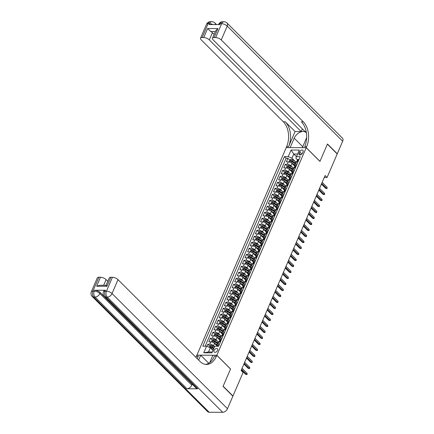 <?xml version="1.0" encoding="UTF-8"?>
<svg xmlns="http://www.w3.org/2000/svg" width="434" height="434" viewBox="0 0 434 434"><rect width="100%" height="100%" fill="white"/><g stroke="black" fill="none" stroke-linecap="round" stroke-linejoin="round"><path stroke-width="0.65" d="M217.542 350.444A2.295 1.448 -45.1 0 0 217.429 348.811A2.295 1.448 -45.1 0 0 215.693 348.752A2.295 1.448 -45.1 0 0 214.081 350.428A2.295 1.448 -45.1 0 0 214.19 352.061A2.295 1.448 -45.1 0 0 215.926 352.12A2.295 1.448 -45.1 0 0 217.542 350.444M196.879 355.229L286.207 147.614L306.209 147.696L216.826 355.245L196.819 355.169M294.784 166.179L292.055 163.455A2.864 1.177 -156.7 0 0 288.322 161.882L286.348 161.877L287.899 158.274L289.652 160.021M292.348 167.177L291.024 165.859A2.864 1.177 -156.7 0 0 287.292 164.28L285.317 164.274L287.069 166.021M285.317 164.274L283.765 167.871L285.74 167.882A2.864 1.177 -156.7 0 1 289.473 169.455L292.201 172.179M289.619 178.179L286.89 175.455A2.864 1.177 -156.7 0 0 283.158 173.877L281.183 173.871L282.735 170.274L284.482 172.021M287.037 184.179L284.308 181.455A2.864 1.177 -156.7 0 0 280.57 179.877L278.601 179.871L280.147 176.269L281.899 178.016M284.454 190.173L281.72 187.45A2.864 1.177 -156.7 0 0 277.988 185.877L276.013 185.866L277.565 182.269L279.317 184.016M281.867 196.173L279.138 193.45A2.864 1.177 -156.7 0 0 275.406 191.877L273.431 191.866L274.982 188.269L276.735 190.016M279.284 202.173L276.556 199.45A2.864 1.177 -156.7 0 0 272.823 197.871L270.849 197.866L272.4 194.264L274.152 196.016M276.702 208.174L273.973 205.445A2.864 1.177 -156.7 0 0 270.241 203.871L268.266 203.866L269.812 200.264L271.565 202.011M274.12 214.168L271.391 211.445A2.864 1.177 -156.7 0 0 267.653 209.872L265.684 209.861L267.23 206.264L268.982 208.011M271.538 220.168L268.803 217.445A2.864 1.177 -156.7 0 0 265.071 215.872L263.096 215.861L264.648 212.264L266.4 214.011M268.95 226.168L266.221 223.445A2.864 1.177 -156.7 0 0 262.489 221.866L260.514 221.861L262.065 218.259L263.818 220.005M266.368 232.168L263.639 229.44A2.864 1.177 -156.7 0 0 259.906 227.866L257.932 227.861L259.483 224.259L261.235 226.006M263.785 238.163L261.056 235.44A2.864 1.177 -156.7 0 0 257.324 233.866L255.349 233.855L256.895 230.259L258.648 232.006M261.203 244.163L258.474 241.44A2.864 1.177 -156.7 0 0 254.736 239.861L252.767 239.856L254.313 236.259L256.065 238.006M258.621 250.163L255.886 247.44A2.864 1.177 -156.7 0 0 252.154 245.861L250.179 245.856L251.731 242.253L253.483 244M256.033 256.158L253.304 253.434A2.864 1.177 -156.7 0 0 249.572 251.861L247.597 251.856L249.149 248.253L250.901 250M253.451 262.158L250.722 259.434A2.864 1.177 -156.7 0 0 246.989 257.861L245.015 257.85L246.566 254.253L248.313 256M250.868 268.158L248.139 265.434A2.864 1.177 -156.7 0 0 244.407 263.856L242.432 263.85L243.979 260.254L245.731 262M248.286 274.158L245.557 271.434A2.864 1.177 -156.7 0 0 241.819 269.856L239.85 269.85L241.396 266.248L243.148 267.995M245.704 280.152L242.969 277.429A2.864 1.177 -156.7 0 0 239.237 275.856L237.262 275.845L238.814 272.248L240.566 273.995M243.116 286.152L240.387 283.429A2.864 1.177 -156.7 0 0 236.655 281.856L234.68 281.845L236.232 278.248L237.984 279.995M240.534 292.153L237.805 289.429A2.864 1.177 -156.7 0 0 234.072 287.851L232.098 287.845L233.649 284.243L235.396 285.995M237.951 298.153L235.223 295.424A2.864 1.177 -156.7 0 0 231.49 293.851L229.515 293.845L231.062 290.243L232.814 291.99M235.369 304.147L232.64 301.424A2.864 1.177 -156.7 0 0 228.902 299.851L226.933 299.84L228.479 296.243L230.232 297.99M232.787 310.147L230.053 307.424A2.864 1.177 -156.7 0 0 226.32 305.851L224.345 305.84L225.897 302.243L227.649 303.99M230.199 316.147L227.47 313.424A2.864 1.177 -156.7 0 0 223.738 311.845L221.763 311.84L223.315 308.238L225.067 309.984M227.617 322.142L224.888 319.419A2.864 1.177 -156.7 0 0 221.156 317.845L219.181 317.84L220.732 314.238L222.479 315.985M225.034 328.142L222.306 325.419A2.864 1.177 -156.7 0 0 218.568 323.845L216.599 323.835L218.145 320.238L219.897 321.985M222.452 334.142L219.718 331.419A2.864 1.177 -156.7 0 0 215.986 329.84L214.011 329.835L215.562 326.238L217.315 327.985M219.87 340.142L217.136 337.419A2.864 1.177 -156.7 0 0 213.403 335.84L211.429 335.835L212.98 332.232L214.732 333.979M217.282 346.137L214.553 343.413A2.864 1.177 -156.7 0 0 210.821 341.84L208.846 341.835L210.398 338.232L212.15 339.979M219.436 344.276L218.004 344.271A2.864 1.177 23.3 0 0 216.946 344.704A2.864 1.177 23.3 0 0 217.412 345.827L217.418 345.833M222.018 338.276L220.591 338.27A2.864 1.177 23.3 0 0 219.528 338.704A2.864 1.177 23.3 0 0 219.995 339.833L220 339.833M222.582 333.833L222.582 333.833A2.864 1.177 23.3 0 1 222.11 332.71A2.864 1.177 23.3 0 1 223.174 332.276L224.606 332.281M225.165 327.833L225.165 327.838A2.864 1.177 23.3 0 1 224.693 326.71A2.864 1.177 23.3 0 1 225.756 326.276L227.188 326.281M227.747 321.833L227.752 321.838A2.864 1.177 23.3 0 1 227.28 320.71A2.864 1.177 23.3 0 1 228.338 320.276L229.77 320.281M232.353 314.287L230.921 314.276A2.864 1.177 23.3 0 0 229.863 314.71A2.864 1.177 23.3 0 0 230.329 315.838L230.335 315.838M232.912 309.838L232.917 309.843A2.864 1.177 23.3 0 1 232.445 308.715A2.864 1.177 23.3 0 1 233.508 308.281L234.935 308.286M237.523 302.286L236.091 302.281A2.864 1.177 23.3 0 0 235.027 302.715A2.864 1.177 23.3 0 0 235.499 303.838L235.499 303.843M238.082 297.843L238.082 297.843A2.864 1.177 23.3 0 1 237.61 296.715A2.864 1.177 23.3 0 1 238.673 296.281L240.105 296.286M242.687 290.292L241.255 290.286A2.864 1.177 23.3 0 0 240.197 290.715A2.864 1.177 23.3 0 0 240.664 291.843L240.669 291.843M243.246 285.843L243.252 285.849A2.864 1.177 23.3 0 1 242.78 284.72A2.864 1.177 23.3 0 1 243.837 284.286L245.27 284.292M245.828 279.843L245.834 279.849A2.864 1.177 23.3 0 1 245.362 278.72A2.864 1.177 23.3 0 1 246.425 278.286L247.852 278.292M248.416 273.849L248.416 273.849A2.864 1.177 23.3 0 1 247.944 272.72A2.864 1.177 23.3 0 1 249.007 272.286L250.44 272.292M250.998 267.849L250.998 267.849A2.864 1.177 23.3 0 1 250.526 266.726A2.864 1.177 23.3 0 1 251.59 266.292L253.022 266.297M255.604 260.297L254.172 260.291A2.864 1.177 23.3 0 0 253.114 260.726A2.864 1.177 23.3 0 0 253.581 261.848L253.586 261.854M256.163 255.848L256.168 255.854A2.864 1.177 23.3 0 1 255.697 254.725A2.864 1.177 23.3 0 1 256.754 254.291L258.187 254.297M258.745 249.854L258.751 249.854A2.864 1.177 23.3 0 1 258.279 248.725A2.864 1.177 23.3 0 1 259.342 248.291L260.769 248.297M261.333 243.854L261.333 243.854A2.864 1.177 23.3 0 1 260.861 242.731A2.864 1.177 23.3 0 1 261.924 242.297L263.357 242.302M263.915 237.854L263.915 237.859A2.864 1.177 23.3 0 1 263.443 236.731A2.864 1.177 23.3 0 1 264.507 236.297L265.939 236.302M266.498 231.859L266.503 231.859A2.864 1.177 23.3 0 1 266.031 230.731A2.864 1.177 23.3 0 1 267.089 230.297L268.521 230.302M269.08 225.859L269.085 225.859A2.864 1.177 23.3 0 1 268.613 224.731A2.864 1.177 23.3 0 1 269.671 224.297L271.104 224.307M273.686 218.307L272.259 218.302A2.864 1.177 23.3 0 0 271.196 218.736A2.864 1.177 23.3 0 0 271.668 219.859L271.668 219.864M274.25 213.859L274.25 213.864A2.864 1.177 23.3 0 1 273.778 212.736A2.864 1.177 23.3 0 1 274.841 212.302L276.274 212.307M276.832 207.864L276.832 207.864A2.864 1.177 23.3 0 1 276.36 206.736A2.864 1.177 23.3 0 1 277.424 206.302L278.856 206.307M279.415 201.864L279.42 201.864A2.864 1.177 23.3 0 1 278.948 200.736A2.864 1.177 23.3 0 1 280.006 200.307L281.438 200.313M281.997 195.864L282.002 195.87A2.864 1.177 23.3 0 1 281.53 194.741A2.864 1.177 23.3 0 1 282.588 194.307L284.02 194.313M284.585 189.864L284.585 189.87A2.864 1.177 23.3 0 1 284.113 188.741A2.864 1.177 23.3 0 1 285.176 188.307L286.603 188.313M287.167 183.87L287.167 183.87A2.864 1.177 23.3 0 1 286.695 182.741A2.864 1.177 23.3 0 1 287.758 182.307L289.19 182.313M289.749 177.869L289.749 177.869A2.864 1.177 23.3 0 1 289.277 176.746A2.864 1.177 23.3 0 1 290.341 176.312L291.773 176.318M292.332 171.869L292.337 171.875A2.864 1.177 23.3 0 1 291.865 170.746A2.864 1.177 23.3 0 1 292.923 170.312L294.355 170.318M324.258 177.484L327.057 177.495L325.093 175.537L241.136 370.495L243.1 372.453L232.96 395.998L223.141 386.2L230.568 368.96L216.826 355.245M299.672 151.813L299.102 153.137A2.219 1.405 -45.1 0 0 299.21 154.716A2.219 1.405 -45.1 0 0 300.887 154.77A2.219 1.405 -45.1 0 0 302.455 153.148L303.024 151.829A2.219 1.405 -45.1 0 0 302.916 150.251A2.219 1.405 -45.1 0 0 301.234 150.191A2.219 1.405 -45.1 0 0 299.672 151.813L301.88 154.021M206.589 346.191L203.747 352.793L211.966 352.826L214.808 346.224L218.59 346.24L300.225 156.685L296.444 156.669L293.764 154.016L291.957 158.215L288.225 156.636L284.438 156.625L202.803 346.18L206.589 346.191L210.322 347.77L208.515 351.969L212.329 351.985M288.225 156.636L291.068 150.039L299.286 150.072L295.852 158.226L297.502 159.875M214.542 346.837L213.523 345.817L214.553 343.413M217.429 341.14L216.105 339.817L217.136 337.419M220.011 335.14L218.687 333.817L219.718 331.419M222.593 329.14L221.269 327.816L222.306 325.419M225.181 323.14L223.852 321.822L224.888 319.419M227.763 317.146L226.439 315.822L227.47 313.424M230.346 311.145L229.022 309.822L230.053 307.424M232.928 305.145L231.604 303.822L232.64 301.424M235.51 299.145L234.186 297.827L235.223 295.424M238.098 293.151L236.769 291.827L237.805 289.429M240.68 287.151L239.356 285.827L240.387 283.429M243.262 281.151L241.939 279.832L242.969 277.429M245.845 275.151L244.521 273.832L245.557 271.434M248.427 269.156L247.103 267.832L248.139 265.434M251.015 263.156L249.686 261.832L250.722 259.434M253.597 257.156L252.273 255.838L253.304 253.434M256.179 251.161L254.856 249.838L255.886 247.44M258.762 245.161L257.438 243.837L258.474 241.44M261.344 239.161L260.02 237.837L261.056 235.44M263.932 233.161L262.603 231.843L263.639 229.44M266.514 227.166L265.19 225.843L266.221 223.445M269.096 221.166L267.773 219.843L268.803 217.445M271.679 215.166L270.355 213.848L271.391 211.445M274.261 209.166L272.937 207.848L273.973 205.445M276.849 203.172L275.519 201.848L276.556 199.45M279.431 197.172L278.107 195.848L279.138 193.45M282.013 191.172L280.689 189.853L281.72 187.45M284.596 185.172L283.272 183.853L284.308 181.455M287.183 179.177L285.854 177.853L286.89 175.455M289.766 173.177L288.442 171.853L289.473 169.455M296.937 164.318L295.505 164.312A2.864 1.177 -156.7 0 0 294.447 164.746A2.864 1.177 -156.7 0 0 294.914 165.869L294.919 165.875M287.899 158.274L286.087 158.269L205.157 346.186M213.523 345.817A2.864 1.177 23.3 0 0 209.785 344.238L207.815 344.233L206.909 346.327M210.398 338.232L212.372 338.243A2.864 1.177 23.3 0 1 216.105 339.817M212.98 332.232L214.955 332.243A2.864 1.177 23.3 0 1 218.687 333.817M215.562 326.238L217.537 326.243A2.864 1.177 23.3 0 1 221.269 327.816M218.145 320.238L220.119 320.243A2.864 1.177 23.3 0 1 223.852 321.822M220.732 314.238L222.702 314.249A2.864 1.177 23.3 0 1 226.439 315.822M223.315 308.238L225.289 308.249A2.864 1.177 23.3 0 1 229.022 309.822M225.897 302.243L227.872 302.248A2.864 1.177 23.3 0 1 231.604 303.822M228.479 296.243L230.454 296.248A2.864 1.177 23.3 0 1 234.186 297.827M231.062 290.243L233.036 290.254A2.864 1.177 23.3 0 1 236.769 291.827M233.649 284.243L235.619 284.254A2.864 1.177 23.3 0 1 239.356 285.827M236.232 278.248L238.206 278.254A2.864 1.177 23.3 0 1 241.939 279.832M238.814 272.248L240.789 272.254A2.864 1.177 23.3 0 1 244.521 273.832M241.396 266.248L243.371 266.259A2.864 1.177 23.3 0 1 247.103 267.832M243.979 260.254L245.953 260.259A2.864 1.177 23.3 0 1 249.686 261.832M246.566 254.253L248.536 254.259A2.864 1.177 23.3 0 1 252.273 255.838M249.149 248.253L251.123 248.264A2.864 1.177 23.3 0 1 254.856 249.838M251.731 242.253L253.706 242.264A2.864 1.177 23.3 0 1 257.438 243.837M254.313 236.259L256.288 236.264A2.864 1.177 23.3 0 1 260.02 237.837M256.895 230.259L258.87 230.264A2.864 1.177 23.3 0 1 262.603 231.843M259.483 224.259L261.452 224.269A2.864 1.177 23.3 0 1 265.19 225.843M262.065 218.259L264.04 218.269A2.864 1.177 23.3 0 1 267.773 219.843M264.648 212.264L266.622 212.269A2.864 1.177 23.3 0 1 270.355 213.848M267.23 206.264L269.205 206.269A2.864 1.177 23.3 0 1 272.937 207.848M269.812 200.264L271.787 200.275A2.864 1.177 23.3 0 1 275.519 201.848M272.4 194.264L274.369 194.275A2.864 1.177 23.3 0 1 278.107 195.848M274.982 188.269L276.957 188.275A2.864 1.177 23.3 0 1 280.689 189.853M277.565 182.269L279.539 182.275A2.864 1.177 23.3 0 1 283.272 183.853M280.147 176.269L282.122 176.28A2.864 1.177 23.3 0 1 285.854 177.853M282.735 170.274L284.704 170.28A2.864 1.177 23.3 0 1 288.442 171.853M297.974 161.92L296.541 161.915A2.864 1.177 -156.7 0 0 295.478 162.349L294.447 164.746M295.391 167.92L293.959 167.915A2.864 1.177 -156.7 0 0 292.896 168.343L291.865 170.746M292.804 173.915L291.377 173.909A2.864 1.177 -156.7 0 0 290.313 174.343L289.277 176.746M290.221 179.915L288.789 179.909A2.864 1.177 -156.7 0 0 287.731 180.343L286.695 182.741M287.639 185.915L286.207 185.909A2.864 1.177 -156.7 0 0 285.149 186.343L284.113 188.741M285.057 191.915L283.624 191.909A2.864 1.177 -156.7 0 0 282.561 192.338L281.53 194.741M282.474 197.909L281.042 197.904A2.864 1.177 -156.7 0 0 279.979 198.338L278.948 200.736M279.887 203.909L278.46 203.904A2.864 1.177 -156.7 0 0 277.397 204.338L276.36 206.736M277.304 209.91L275.872 209.904A2.864 1.177 -156.7 0 0 274.814 210.338L273.778 212.736M274.722 215.904L273.29 215.899A2.864 1.177 -156.7 0 0 272.226 216.333L271.196 218.736M272.14 221.904L270.707 221.899A2.864 1.177 -156.7 0 0 269.644 222.333L268.613 224.731M269.557 227.904L268.125 227.899A2.864 1.177 -156.7 0 0 267.062 228.333L266.031 230.731M266.97 233.904L265.543 233.899A2.864 1.177 -156.7 0 0 264.48 234.333L263.443 236.731M264.387 239.899L262.955 239.893A2.864 1.177 -156.7 0 0 261.897 240.327L260.861 242.731M261.805 245.899L260.373 245.894A2.864 1.177 -156.7 0 0 259.31 246.328L258.279 248.725M259.223 251.899L257.791 251.894A2.864 1.177 -156.7 0 0 256.727 252.328L255.697 254.725M256.635 257.899L255.208 257.894A2.864 1.177 -156.7 0 0 254.145 258.322L253.114 260.726M254.053 263.894L252.621 263.888A2.864 1.177 -156.7 0 0 251.563 264.322L250.526 266.726M251.47 269.894L250.038 269.888A2.864 1.177 -156.7 0 0 248.98 270.322L247.944 272.72M248.888 275.894L247.456 275.888A2.864 1.177 -156.7 0 0 246.393 276.322L245.362 278.72M246.306 281.894L244.874 281.888A2.864 1.177 -156.7 0 0 243.81 282.317L242.78 284.72M243.718 287.888L242.291 287.883A2.864 1.177 -156.7 0 0 241.228 288.317L240.197 290.715M241.136 293.889L239.704 293.883A2.864 1.177 -156.7 0 0 238.646 294.317L237.61 296.715M238.554 299.889L237.121 299.883A2.864 1.177 -156.7 0 0 236.063 300.317L235.027 302.715M235.971 305.883L234.539 305.878A2.864 1.177 -156.7 0 0 233.476 306.312L232.445 308.715M233.389 311.883L231.957 311.878A2.864 1.177 -156.7 0 0 230.893 312.312L229.863 314.71M230.801 317.883L229.374 317.878A2.864 1.177 -156.7 0 0 228.311 318.312L227.28 320.71M228.219 323.883L226.787 323.878A2.864 1.177 -156.7 0 0 225.729 324.312L224.693 326.71M225.637 329.878L224.204 329.873A2.864 1.177 -156.7 0 0 223.147 330.307L222.11 332.71M223.054 335.878L221.622 335.873A2.864 1.177 -156.7 0 0 220.559 336.307L219.528 338.704M220.472 341.878L219.04 341.873A2.864 1.177 -156.7 0 0 217.976 342.307L216.946 344.704M294.93 161.182L291.957 158.215M306.209 147.696L319.956 161.405L327.382 144.159L337.196 153.951L327.057 177.495M297.578 154.027L293.764 154.016L291.068 150.039M212.991 350.433L210.322 347.77M286.087 158.269L284.438 156.625M207.815 344.233L209.562 345.979M203.747 352.793L208.515 351.969M298.869 159.842L298.261 159.397A1.899 0.781 -156.7 0 0 297.583 159.685L297.095 160.824A1.899 0.781 -156.7 0 0 297.089 161.101L297.149 161.285M296.623 161.915L296.785 161.546A1.899 0.781 23.3 0 1 297.106 161.302L297.415 160.585A1.899 0.781 -156.7 0 0 297.095 160.824M321.404 184.108L325.657 188.356L326.628 188.356L321.697 183.436M327.095 187.276L327.03 188.627L326.628 188.356L327.095 187.276L322.158 182.356M327.03 188.627L325.657 188.356M290.905 162.631A1.899 0.781 23.3 0 1 291.55 162.945L294.48 164.676M292.668 164.063L294.426 165.104M289.109 161.969L289.673 159.962L291.013 159.37A1.899 0.781 23.3 0 1 292.841 159.945L296.205 161.936M288.903 161.763L289.212 161.99M295.277 162.815L292.353 161.085A1.899 0.781 -156.7 0 0 290.981 160.558L290.666 161.28A1.899 0.781 23.3 0 1 292.039 161.806L294.968 163.537M290.981 160.558L291.545 161.123A0.966 0.396 23.3 0 1 291.952 161.312L295.12 163.184M206.519 24.299A4.297 4.297 0 0 1 210.485 21.7A4.297 2.821 90.2 0 0 208.108 23.648L202.13 37.536A4.297 1.769 -156.7 0 0 200.541 38.187L206.519 24.299A4.297 1.769 23.3 0 1 208.108 23.648L209.465 23.653L209.074 24.554L219.892 24.597L220.277 23.696L221.628 23.702A4.297 1.769 23.3 0 1 227.226 26.062L221.248 39.95A4.297 1.769 -156.7 0 0 215.649 37.59L221.628 23.702A4.297 2.821 -89.8 0 1 224.004 21.754A4.297 4.297 0 0 1 227.02 23.007A4.297 2.723 -45.1 0 1 227.226 26.062L342.676 141.234L337.278 153.772L327.458 143.979L319.983 161.345L306.236 147.636L306.675 146.616A17.913 11.751 90.2 0 0 303.317 121.824L221.248 39.95M302.379 147.679L306.361 138.229A8.062 5.099 -45.1 0 0 306.654 137.453M306.409 133.048A8.062 5.099 -45.1 0 0 305.97 132.5A8.062 5.099 -45.1 0 0 299.872 132.294A8.062 5.099 -45.1 0 0 294.192 138.186L290.151 147.571L286.228 147.555L286.668 146.535A17.913 11.751 90.2 0 0 283.31 121.748L201.24 39.874A4.297 1.769 -156.7 0 1 200.541 38.187M302.319 147.62L306.236 147.636M215.34 31.546L210.816 31.53L207.598 28.541L217.928 28.584L214.054 37.579A4.297 1.769 -156.7 0 0 212.459 38.23A4.297 1.769 -156.7 0 0 213.165 39.917L305.053 131.589L306.165 131.589M302.362 128.903L301.212 131.573L209.324 39.906A4.297 1.769 -156.7 0 0 203.725 37.541L207.598 28.541M295.077 131.545L288.615 146.546A17.913 11.751 90.2 0 0 285.257 121.753L295.077 131.545L301.212 131.573M214.054 37.579L215.649 37.59M227.02 23.007L342.469 138.18A4.297 2.723 134.9 0 1 342.676 141.234M202.13 37.536L203.725 37.541M210.816 31.53A4.297 1.769 23.3 0 1 212.427 32.707L209.324 39.906M214.114 34.389L212.427 32.707M306.675 146.616L304.728 146.605A17.913 11.751 90.2 0 0 301.37 121.818L303.317 121.824M217.928 28.584L215.638 30.852L212.459 38.23M105.467 290.275L105.082 291.176A4.297 1.769 -156.7 0 0 103.493 291.822L103.878 290.921A4.297 1.769 23.3 0 1 105.467 290.275L94.655 290.232A4.297 1.769 23.3 0 1 100.254 292.592L99.869 293.493L191.757 385.164A4.297 2.723 134.9 0 1 186.962 388.75L197.774 388.788A4.297 2.723 134.9 0 1 196.287 388.235L104.404 296.568A4.297 2.723 -45.1 0 0 105.891 297.122L197.774 388.788M192.305 384.264L149.958 342.182M148.195 340.419L147.788 340.012M146.361 338.585L144.858 337.093M144.338 336.572L142.846 335.081M141.766 334.006L100.254 292.592M223.065 386.385L230.541 369.019L216.799 355.305L216.36 356.325A17.913 11.751 -89.8 0 1 206.476 364.441A17.913 11.751 -89.8 0 1 200.085 361.527L118.015 279.653L112.037 293.541L227.481 408.714L232.879 396.177L223.065 386.385M208.749 363.258L200.714 355.245L198.631 360.079M200.714 355.245L196.792 355.229L196.352 356.249A17.913 11.751 -89.8 0 1 195.859 357.312M197.248 358.701L198.3 356.254A17.913 11.751 -89.8 0 1 197.117 358.565M216.799 355.305L212.877 355.289L209.725 362.612M106.086 285.648C105.939 285.089 106.227 285.301 106.943 286.283L96.619 286.245L100.493 277.245L98.898 277.239L92.914 291.127L94.27 291.133L94.655 290.232M100.493 277.245A4.297 1.769 23.3 0 1 106.091 279.61L103.645 285.29M107.784 281.292L106.091 279.61M186.962 388.75L95.073 297.078L93.722 297.073A4.297 2.821 90.2 0 1 92.914 291.127A4.297 1.769 -156.7 0 0 91.324 291.778L97.303 277.89A4.297 1.769 23.3 0 1 98.898 277.239M227.481 408.714A4.297 2.723 134.9 0 1 222.685 412.3L209.172 412.246A4.297 2.723 134.9 0 1 207.685 411.692L92.236 296.52A4.297 2.723 -45.1 0 0 93.722 297.073L209.172 412.246M106.048 285.317L109.227 277.934A4.297 1.769 23.3 0 1 110.822 277.288L106.943 286.283M222.685 412.3L107.241 297.127L105.891 297.122A4.297 2.821 90.2 0 1 105.082 291.176L106.433 291.176L112.417 277.293L110.822 277.288M112.417 277.293A4.297 1.769 23.3 0 1 118.015 279.653M192.143 384.264L191.757 385.164M216.36 356.325L214.412 356.319A17.913 11.751 -89.8 0 1 205.499 364.376M96.619 286.245L99.863 285.279L106.07 285.301M150.126 342.182L148.244 340.305M148.151 340.522L148.466 340.522M147.951 340.012L146.356 338.422M145.07 337.142L144.517 336.583M143.177 335.249L142.097 334.527L142.135 333.627M296.286 165.842L295.7 165.408A1.899 0.781 -156.7 0 0 295.001 165.679L294.512 166.824A1.899 0.781 -156.7 0 0 294.507 167.101L294.561 167.285M295.7 165.408L294.621 167.915M294.04 167.915L294.198 167.54A1.899 0.781 23.3 0 1 294.518 167.302L294.827 166.58A1.899 0.781 -156.7 0 0 294.512 166.824M318.822 190.108L323.075 194.351L324.046 194.356L319.109 189.43M324.513 193.276L324.703 194.025L324.442 194.622L324.046 194.356L324.513 193.276L319.576 188.351M324.442 194.622L323.075 194.351M293.699 171.837L293.096 171.392A1.899 0.781 -156.7 0 0 292.418 171.68L291.925 172.819A1.899 0.781 -156.7 0 0 291.925 173.101L291.979 173.285M291.458 173.909L291.615 173.54A1.899 0.781 23.3 0 1 291.936 173.302L292.245 172.58A1.899 0.781 -156.7 0 0 291.925 172.819M316.24 196.108L320.493 200.351L321.464 200.356L316.527 195.43M321.93 199.277L322.12 200.025L321.86 200.622L321.464 200.356L321.93 199.277L316.994 194.351M321.86 200.622L320.493 200.351M291.116 177.837L290.509 177.392A1.899 0.781 -156.7 0 0 289.836 177.68L289.342 178.819A1.899 0.781 -156.7 0 0 289.342 179.101L289.397 179.28M288.876 179.909L289.033 179.54A1.899 0.781 23.3 0 1 289.353 179.296L289.662 178.58A1.899 0.781 -156.7 0 0 289.342 178.819M313.652 202.108L317.905 206.351L318.881 206.351L313.945 201.43M319.343 205.271L319.538 206.02L319.278 206.622L318.881 206.351L319.343 205.271L314.411 200.351M319.278 206.622L317.905 206.351M288.534 183.837L287.926 183.392A1.899 0.781 -156.7 0 0 287.248 183.68L286.76 184.819A1.899 0.781 -156.7 0 0 286.755 185.096L286.814 185.28M286.288 185.909L286.451 185.535A1.899 0.781 23.3 0 1 286.771 185.296L287.08 184.575A1.899 0.781 -156.7 0 0 286.76 184.819M311.07 208.103L315.323 212.345L316.299 212.351L311.362 207.43M316.76 211.271L316.695 212.622L316.299 212.351L316.76 211.271L311.829 206.351M316.695 212.622L315.323 212.345M288.317 168.631A1.899 0.781 23.3 0 1 288.968 168.94L291.892 170.671M290.08 170.063L291.838 171.104M286.521 167.969L287.091 165.962L288.431 165.365A1.899 0.781 23.3 0 1 290.259 165.945L293.623 167.931M286.315 167.763L286.63 167.991M292.695 168.815L289.766 167.085A1.899 0.781 -156.7 0 0 288.393 166.558L288.084 167.274A1.899 0.781 23.3 0 1 289.456 167.801L292.386 169.531M288.393 166.558L288.963 167.123A0.966 0.396 23.3 0 1 289.369 167.307L292.538 169.184M285.735 174.625A1.899 0.781 23.3 0 1 286.386 174.94L289.31 176.671M287.498 176.063L289.256 177.099M283.939 173.963L284.509 171.962L285.849 171.365A1.899 0.781 23.3 0 1 287.677 171.94L291.04 173.931M283.733 173.763L284.042 173.991M290.113 174.81L287.183 173.079A1.899 0.781 -156.7 0 0 285.811 172.553L285.501 173.274A1.899 0.781 23.3 0 1 286.874 173.801L289.804 175.531M285.811 172.553L286.375 173.117A0.966 0.396 23.3 0 1 286.787 173.307L289.955 175.179M283.152 180.625A1.899 0.781 23.3 0 1 283.798 180.94L286.728 182.671M284.916 182.063L286.673 183.099M281.357 179.964L281.926 177.962L283.266 177.365A1.899 0.781 23.3 0 1 285.089 177.94L288.458 179.931M281.151 179.757L281.46 179.985M287.53 180.81L284.601 179.079A1.899 0.781 -156.7 0 0 283.228 178.553L282.919 179.275A1.899 0.781 23.3 0 1 284.292 179.801L287.216 181.531M283.228 178.553L283.793 179.117A0.966 0.396 23.3 0 1 284.199 179.307L287.368 181.179M280.57 186.625A1.899 0.781 23.3 0 1 281.216 186.94L284.145 188.671M282.333 188.058L284.091 189.099M278.774 185.964L279.344 183.956L280.684 183.365A1.899 0.781 23.3 0 1 282.507 183.94L285.87 185.926M278.568 185.757L278.878 185.985M284.943 186.81L282.019 185.079A1.899 0.781 -156.7 0 0 280.646 184.553L280.337 185.269A1.899 0.781 23.3 0 1 281.709 185.801L284.633 187.531M280.646 184.553L281.21 185.117A0.966 0.396 23.3 0 1 281.617 185.307L284.785 187.179M285.952 189.832L285.344 189.387A1.899 0.781 -156.7 0 0 284.666 189.674L284.178 190.814A1.899 0.781 -156.7 0 0 284.172 191.096L284.232 191.28M283.706 191.909L283.869 191.535A1.899 0.781 23.3 0 1 284.183 191.296L284.498 190.575A1.899 0.781 -156.7 0 0 284.178 190.814M308.487 214.103L312.74 218.345L313.711 218.351L308.78 213.425M314.178 217.271L314.113 218.617L313.711 218.351L314.178 217.271L309.241 212.345M314.113 218.617L312.74 218.345M277.988 192.62A1.899 0.781 23.3 0 1 278.633 192.935L281.563 194.665M279.751 194.058L281.509 195.099M276.192 191.964L276.756 189.956L278.096 189.36A1.899 0.781 23.3 0 1 279.925 189.94L283.288 191.926M275.986 191.757L276.295 191.985M282.36 192.81L279.436 191.079A1.899 0.781 -156.7 0 0 278.064 190.553L277.749 191.269A1.899 0.781 23.3 0 1 279.122 191.795L282.051 193.526M278.064 190.553L278.628 191.112A0.966 0.396 23.3 0 1 279.035 191.302L282.203 193.179M283.369 195.832L282.762 195.387A1.899 0.781 -156.7 0 0 282.084 195.674L281.595 196.814A1.899 0.781 -156.7 0 0 281.59 197.096L281.644 197.28M281.124 197.904L281.281 197.535A1.899 0.781 23.3 0 1 281.601 197.296L281.91 196.575A1.899 0.781 -156.7 0 0 281.595 196.814M305.905 220.103L310.158 224.345L311.129 224.351L306.192 219.425M311.596 223.271L311.786 224.02L311.525 224.617L311.129 224.351L311.596 223.271L306.659 218.345M311.525 224.617L310.158 224.345M275.4 198.62A1.899 0.781 23.3 0 1 276.051 198.935L278.975 200.665M277.163 200.058L278.921 201.094M273.604 197.958L274.174 195.956L275.514 195.36A1.899 0.781 23.3 0 1 277.342 195.935L280.706 197.926M273.398 197.752L273.713 197.98M279.778 198.805L276.849 197.074A1.899 0.781 -156.7 0 0 275.476 196.548L275.167 197.269A1.899 0.781 23.3 0 1 276.539 197.796L279.469 199.526M275.476 196.548L276.046 197.112A0.966 0.396 23.3 0 1 276.453 197.302L279.621 199.173M280.782 201.832L280.18 201.387A1.899 0.781 -156.7 0 0 279.501 201.674L279.008 202.814A1.899 0.781 -156.7 0 0 279.008 203.096L279.062 203.275M278.541 203.904L278.699 203.535A1.899 0.781 23.3 0 1 279.019 203.291L279.328 202.575A1.899 0.781 -156.7 0 0 279.008 202.814M303.323 226.103L307.576 230.346L308.547 230.346L303.61 225.425M309.013 229.266L309.203 230.015L308.943 230.617L308.547 230.346L309.013 229.266L304.077 224.345M308.943 230.617L307.576 230.346M272.818 204.62A1.899 0.781 23.3 0 1 273.469 204.935L276.393 206.665M274.581 206.058L276.339 207.094M271.022 203.958L271.592 201.951L272.932 201.36A1.899 0.781 23.3 0 1 274.76 201.935L278.123 203.926M270.816 203.752L271.125 203.98M277.196 204.805L274.266 203.074A1.899 0.781 -156.7 0 0 272.894 202.548L272.585 203.269A1.899 0.781 23.3 0 1 273.957 203.796L276.887 205.526M272.894 202.548L273.458 203.112A0.966 0.396 23.3 0 1 273.87 203.302L277.038 205.173M278.199 207.832L277.592 207.387A1.899 0.781 -156.7 0 0 276.919 207.674L276.425 208.814A1.899 0.781 -156.7 0 0 276.42 209.09L276.48 209.275M275.959 209.904L276.116 209.53A1.899 0.781 23.3 0 1 276.436 209.291L276.746 208.57A1.899 0.781 -156.7 0 0 276.425 208.814M300.735 232.098L304.988 236.34L305.965 236.346L301.028 231.425M306.426 235.266L306.621 236.015L306.361 236.617L305.965 236.346L306.426 235.266L301.494 230.346M306.361 236.617L304.988 236.34M270.236 210.62A1.899 0.781 23.3 0 1 270.881 210.935L273.811 212.665M271.999 212.052L273.756 213.094M268.44 209.958L269.009 207.951L270.349 207.354A1.899 0.781 23.3 0 1 272.172 207.935L275.541 209.92M268.234 209.752L268.543 209.98M274.613 210.805L271.684 209.074A1.899 0.781 -156.7 0 0 270.311 208.548L270.002 209.264A1.899 0.781 23.3 0 1 271.375 209.796L274.299 211.526M270.311 208.548L270.876 209.112A0.966 0.396 23.3 0 1 271.283 209.302L274.451 211.174M275.617 213.826L275.031 213.398A1.899 0.781 -156.7 0 0 274.331 213.669L273.843 214.808A1.899 0.781 -156.7 0 0 273.838 215.09L273.897 215.275M275.031 213.398L273.952 215.904M273.371 215.904L273.534 215.53A1.899 0.781 23.3 0 1 273.854 215.291L274.163 214.57A1.899 0.781 -156.7 0 0 273.843 214.808M298.153 238.098L302.406 242.34L303.382 242.346L298.446 237.42M303.843 241.266L304.033 242.015L303.778 242.611L303.382 242.346L303.843 241.266L298.912 236.34M303.778 242.611L302.406 242.34M267.653 216.615A1.899 0.781 23.3 0 1 268.299 216.929L271.228 218.66M269.416 218.052L271.174 219.094M265.858 215.958L266.427 213.951L267.767 213.354A1.899 0.781 23.3 0 1 269.59 213.929L272.953 215.92M265.651 215.752L265.961 215.98M272.026 216.805L269.102 215.074A1.899 0.781 -156.7 0 0 267.729 214.542L267.42 215.264A1.899 0.781 23.3 0 1 268.792 215.79L271.717 217.521M267.729 214.542L268.293 215.107A0.966 0.396 23.3 0 1 268.7 215.297L271.868 217.168M273.035 219.826L272.427 219.382A1.899 0.781 -156.7 0 0 271.749 219.669L271.261 220.808A1.899 0.781 -156.7 0 0 271.255 221.09L271.315 221.275M270.789 221.899L270.952 221.53A1.899 0.781 23.3 0 1 271.266 221.291L271.581 220.57A1.899 0.781 -156.7 0 0 271.261 220.808M295.57 244.098L299.823 248.34L300.795 248.346L295.863 243.42M301.261 247.266L301.196 248.611L300.795 248.346L301.261 247.266L296.324 242.34M301.196 248.611L299.823 248.34M265.071 222.615A1.899 0.781 23.3 0 1 265.716 222.93L268.646 224.66M266.834 224.052L268.592 225.089M263.275 221.953L263.839 219.951L265.179 219.354A1.899 0.781 23.3 0 1 267.008 219.929L270.371 221.92M263.069 221.747L263.378 221.975M269.443 222.799L266.519 221.069A1.899 0.781 -156.7 0 0 265.147 220.543L264.832 221.264A1.899 0.781 23.3 0 1 266.205 221.79L269.134 223.521M265.147 220.543L265.711 221.107A0.966 0.396 23.3 0 1 266.118 221.297L269.286 223.168M270.447 225.826L269.845 225.382A1.899 0.781 -156.7 0 0 269.167 225.669L268.679 226.808A1.899 0.781 -156.7 0 0 268.673 227.085L268.727 227.27M268.207 227.899L268.364 227.53A1.899 0.781 23.3 0 1 268.684 227.286L268.993 226.57A1.899 0.781 -156.7 0 0 268.679 226.808M292.988 250.093L297.241 254.34L298.212 254.34L293.276 249.42M298.679 253.261L298.869 254.009L298.608 254.612L298.212 254.34L298.679 253.261L293.742 248.34M298.608 254.612L297.241 254.34M262.483 228.615A1.899 0.781 23.3 0 1 263.134 228.93L266.058 230.66M264.246 230.053L266.004 231.089M260.688 227.953L261.257 225.946L262.597 225.354A1.899 0.781 23.3 0 1 264.425 225.93L267.789 227.921M260.481 227.747L260.791 227.975M266.861 228.799L263.932 227.069A1.899 0.781 -156.7 0 0 262.559 226.543L262.25 227.264A1.899 0.781 23.3 0 1 263.622 227.79L266.552 229.521M262.559 226.543L263.129 227.107A0.966 0.396 23.3 0 1 263.536 227.297L266.704 229.168M267.865 231.827L267.263 231.382A1.899 0.781 -156.7 0 0 266.584 231.669L266.091 232.808A1.899 0.781 -156.7 0 0 266.091 233.085L266.145 233.27M265.624 233.899L265.782 233.525A1.899 0.781 23.3 0 1 266.102 233.286L266.411 232.564A1.899 0.781 -156.7 0 0 266.091 232.808M290.406 256.093L294.653 260.335L295.63 260.34L290.693 255.414M296.096 259.261L296.286 260.009L296.026 260.606L295.63 260.34L296.096 259.261L291.16 254.335M296.026 260.606L294.653 260.335M259.901 234.615A1.899 0.781 23.3 0 1 260.546 234.93L263.476 236.66M261.664 236.047L263.422 237.089M258.105 233.953L258.675 231.946L260.015 231.349A1.899 0.781 23.3 0 1 261.843 231.93L265.207 233.915M257.899 233.747L258.208 233.975M264.279 234.799L261.349 233.069A1.899 0.781 -156.7 0 0 259.977 232.543L259.668 233.259A1.899 0.781 23.3 0 1 261.04 233.785L263.97 235.516M259.977 232.543L260.541 233.107A0.966 0.396 23.3 0 1 260.953 233.291L264.122 235.168M265.282 237.821L264.675 237.376A1.899 0.781 -156.7 0 0 264.002 237.664L263.509 238.803A1.899 0.781 -156.7 0 0 263.503 239.085L263.563 239.27M263.042 239.893L263.199 239.525A1.899 0.781 23.3 0 1 263.519 239.286L263.829 238.564A1.899 0.781 -156.7 0 0 263.509 238.803M287.818 262.093L292.071 266.335L293.048 266.34L288.111 261.414M293.509 265.261L293.704 266.009L293.444 266.606L293.048 266.34L293.509 265.261L288.577 260.335M293.444 266.606L292.071 266.335M257.319 240.61A1.899 0.781 23.3 0 1 257.964 240.924L260.894 242.655M259.082 242.047L260.839 243.089M255.523 239.953L256.093 237.946L257.433 237.349A1.899 0.781 23.3 0 1 259.255 237.924L262.624 239.915M255.317 239.747L255.626 239.975M261.697 240.794L258.767 239.063A1.899 0.781 -156.7 0 0 257.395 238.537L257.085 239.259A1.899 0.781 23.3 0 1 258.458 239.785L261.382 241.516M257.395 238.537L257.959 239.101A0.966 0.396 23.3 0 1 258.366 239.291L261.534 241.163M262.7 243.821L262.093 243.376A1.899 0.781 -156.7 0 0 261.414 243.664L260.926 244.803A1.899 0.781 -156.7 0 0 260.921 245.085L260.98 245.264M260.454 245.894L260.617 245.525A1.899 0.781 23.3 0 1 260.937 245.281L261.246 244.564A1.899 0.781 -156.7 0 0 260.926 244.803M285.236 268.093L289.489 272.335L290.46 272.335L285.529 267.415M290.926 271.255L290.861 272.606L290.46 272.335L290.926 271.255L285.995 266.335M290.861 272.606L289.489 272.335M254.736 246.61A1.899 0.781 23.3 0 1 255.382 246.924L258.311 248.655M256.499 248.047L258.257 249.083M252.941 245.948L253.51 243.946L254.85 243.349A1.899 0.781 23.3 0 1 256.673 243.924L260.037 245.915M252.734 245.742L253.044 245.969M259.109 246.794L256.185 245.064A1.899 0.781 -156.7 0 0 254.812 244.537L254.503 245.259A1.899 0.781 23.3 0 1 255.876 245.785L258.8 247.516M254.812 244.537L255.376 245.101A0.966 0.396 23.3 0 1 255.783 245.291L258.952 247.163M260.118 249.821L259.51 249.376A1.899 0.781 -156.7 0 0 258.832 249.664L258.344 250.803A1.899 0.781 -156.7 0 0 258.339 251.08L258.398 251.264M257.872 251.894L258.035 251.519A1.899 0.781 23.3 0 1 258.349 251.281L258.664 250.559A1.899 0.781 -156.7 0 0 258.344 250.803M282.653 274.087L286.907 278.335L287.878 278.335L282.946 273.415M288.344 277.255L288.279 278.606L287.878 278.335L288.344 277.255L283.407 272.335M288.279 278.606L286.907 278.335M252.154 252.61A1.899 0.781 23.3 0 1 252.8 252.924L255.729 254.655M253.917 254.042L255.675 255.083M250.353 251.948L250.923 249.941L252.262 249.349A1.899 0.781 23.3 0 1 254.091 249.924L257.454 251.915M250.147 251.742L250.461 251.97M256.527 252.794L253.602 251.064A1.899 0.781 -156.7 0 0 252.23 250.537L251.915 251.259A1.899 0.781 23.3 0 1 253.288 251.785L256.217 253.516M252.23 250.537L252.794 251.102A0.966 0.396 23.3 0 1 253.201 251.291L256.369 253.163M257.53 255.821L256.928 255.376A1.899 0.781 -156.7 0 0 256.25 255.659L255.762 256.803A1.899 0.781 -156.7 0 0 255.756 257.08L255.81 257.264M255.29 257.894L255.447 257.519A1.899 0.781 23.3 0 1 255.767 257.281L256.076 256.559A1.899 0.781 -156.7 0 0 255.762 256.803M280.071 280.087L284.324 284.33L285.295 284.335L280.359 279.409M285.762 283.256L285.952 284.004L285.691 284.601L285.295 284.335L285.762 283.256L280.825 278.33M285.691 284.601L284.324 284.33M249.566 258.61A1.899 0.781 23.3 0 1 250.217 258.919L253.141 260.65M251.329 260.042L253.087 261.084M247.771 257.948L248.34 255.941L249.68 255.344A1.899 0.781 23.3 0 1 251.508 255.924L254.872 257.91M247.564 257.742L247.874 257.97M253.944 258.794L251.015 257.064A1.899 0.781 -156.7 0 0 249.642 256.537L249.333 257.253A1.899 0.781 23.3 0 1 250.706 257.78L253.635 259.51M249.642 256.537L250.206 257.102A0.966 0.396 23.3 0 1 250.619 257.286L253.787 259.163M254.948 261.816L254.362 261.387A1.899 0.781 -156.7 0 0 253.668 261.659L253.174 262.798A1.899 0.781 -156.7 0 0 253.174 263.08L253.228 263.264M254.362 261.387L253.282 263.894M252.707 263.888L252.865 263.519A1.899 0.781 23.3 0 1 253.185 263.281L253.494 262.559A1.899 0.781 -156.7 0 0 253.174 262.798M277.483 286.087L281.737 290.33L282.713 290.335L277.776 285.409M283.18 289.256L283.369 290.004L283.109 290.601L282.713 290.335L283.18 289.256L278.243 284.33M283.109 290.601L281.737 290.33M246.984 264.604A1.899 0.781 23.3 0 1 247.63 264.919L250.559 266.65M248.747 266.042L250.505 267.078M245.188 263.943L245.758 261.941L247.098 261.344A1.899 0.781 23.3 0 1 248.926 261.919L252.29 263.91M244.982 263.742L245.291 263.97M251.362 264.789L248.432 263.058A1.899 0.781 -156.7 0 0 247.06 262.532L246.751 263.254A1.899 0.781 23.3 0 1 248.123 263.78L251.053 265.51M247.06 262.532L247.624 263.096A0.966 0.396 23.3 0 1 248.036 263.286L251.199 265.158M252.366 267.816L251.758 267.371A1.899 0.781 -156.7 0 0 251.085 267.659L250.592 268.798A1.899 0.781 -156.7 0 0 250.586 269.08L250.646 269.259M250.125 269.888L250.282 269.519A1.899 0.781 23.3 0 1 250.602 269.275L250.912 268.559A1.899 0.781 -156.7 0 0 250.592 268.798M274.901 292.087L279.154 296.33L280.131 296.33L275.194 291.409M280.592 295.25L280.787 295.999L280.527 296.601L280.131 296.33L280.592 295.25L275.661 290.33M280.527 296.601L279.154 296.33M244.402 270.604A1.899 0.781 23.3 0 1 245.047 270.919L247.977 272.65M246.165 272.042L247.922 273.078M242.606 269.943L243.176 267.941L244.516 267.344A1.899 0.781 23.3 0 1 246.338 267.919L249.707 269.91M242.4 269.736L242.709 269.964M248.78 270.789L245.85 269.058A1.899 0.781 -156.7 0 0 244.478 268.532L244.168 269.254A1.899 0.781 23.3 0 1 245.541 269.78L248.465 271.51M244.478 268.532L245.042 269.096A0.966 0.396 23.3 0 1 245.449 269.286L248.617 271.158M249.783 273.816L249.176 273.371A1.899 0.781 -156.7 0 0 248.498 273.659L248.009 274.798A1.899 0.781 -156.7 0 0 248.004 275.075L248.064 275.259M247.537 275.888L247.7 275.514A1.899 0.781 23.3 0 1 248.02 275.275L248.329 274.554A1.899 0.781 -156.7 0 0 248.009 274.798M272.319 298.082L276.572 302.324L277.543 302.33L272.612 297.409M278.01 301.25L277.944 302.601L277.543 302.33L278.01 301.25L273.073 296.33M277.944 302.601L276.572 302.324M241.819 276.604A1.899 0.781 23.3 0 1 242.465 276.919L245.394 278.65M243.582 278.037L245.34 279.078M240.024 275.943L240.593 273.935L241.933 273.344A1.899 0.781 23.3 0 1 243.756 273.919L247.12 275.905M239.818 275.736L240.127 275.964M246.192 276.789L243.268 275.058A1.899 0.781 -156.7 0 0 241.895 274.532L241.586 275.248A1.899 0.781 23.3 0 1 242.959 275.78L245.883 277.51M241.895 274.532L242.46 275.096A0.966 0.396 23.3 0 1 242.866 275.286L246.035 277.158M247.201 279.811L246.593 279.366A1.899 0.781 -156.7 0 0 245.915 279.653L245.427 280.793A1.899 0.781 -156.7 0 0 245.422 281.075L245.481 281.259M244.955 281.888L245.118 281.514A1.899 0.781 23.3 0 1 245.432 281.275L245.747 280.554A1.899 0.781 -156.7 0 0 245.427 280.793M269.736 304.082L273.99 308.324L274.961 308.33L270.029 303.404M275.427 307.25L275.362 308.596L274.961 308.33L275.427 307.25L270.49 302.324M275.362 308.596L273.99 308.324M239.232 282.599A1.899 0.781 23.3 0 1 239.883 282.914L242.807 284.644M241 284.037L242.758 285.078M237.436 281.943L238.006 279.935L239.346 279.339A1.899 0.781 23.3 0 1 241.174 279.919L244.537 281.905M237.23 281.737L237.544 281.964M243.61 282.789L240.68 281.058A1.899 0.781 -156.7 0 0 239.313 280.532L238.998 281.248A1.899 0.781 23.3 0 1 240.371 281.774L243.3 283.505M239.313 280.532L239.877 281.091A0.966 0.396 23.3 0 1 240.284 281.281L243.452 283.158M244.613 285.811L244.011 285.366A1.899 0.781 -156.7 0 0 243.333 285.653L242.845 286.793A1.899 0.781 -156.7 0 0 242.839 287.075L242.894 287.259M242.373 287.883L242.53 287.514A1.899 0.781 23.3 0 1 242.85 287.275L243.159 286.554A1.899 0.781 -156.7 0 0 242.845 286.793M267.154 310.082L271.407 314.325L272.378 314.33L267.442 309.404M272.845 313.25L273.035 313.999L272.774 314.596L272.378 314.33L272.845 313.25L267.908 308.324M272.774 314.596L271.407 314.325M236.649 288.599A1.899 0.781 23.3 0 1 237.3 288.914L240.224 290.644M238.412 290.037L240.17 291.073M234.854 287.937L235.423 285.935L236.763 285.339A1.899 0.781 23.3 0 1 238.591 285.914L241.955 287.905M234.648 287.731L234.957 287.959M241.027 288.784L238.098 287.053A1.899 0.781 -156.7 0 0 236.725 286.527L236.416 287.248A1.899 0.781 23.3 0 1 237.789 287.775L240.718 289.505M236.725 286.527L237.289 287.091A0.966 0.396 23.3 0 1 237.702 287.281L240.87 289.152M242.031 291.811L241.423 291.366A1.899 0.781 -156.7 0 0 240.751 291.653L240.257 292.793A1.899 0.781 -156.7 0 0 240.257 293.075L240.311 293.254M239.79 293.883L239.948 293.514A1.899 0.781 23.3 0 1 240.268 293.27L240.577 292.554A1.899 0.781 -156.7 0 0 240.257 292.793M264.566 316.082L268.82 320.325L269.796 320.325L264.859 315.404M270.263 319.245L270.453 319.994L270.192 320.596L269.796 320.325L270.263 319.245L265.326 314.325M270.192 320.596L268.82 320.325M234.067 294.599A1.899 0.781 23.3 0 1 234.713 294.914L237.642 296.644M235.83 296.037L237.588 297.073M232.271 293.937L232.841 291.93L234.181 291.339A1.899 0.781 23.3 0 1 236.009 291.914L239.373 293.905M232.065 293.731L232.374 293.959M238.445 294.784L235.516 293.053A1.899 0.781 -156.7 0 0 234.143 292.527L233.834 293.248A1.899 0.781 23.3 0 1 235.206 293.775L238.136 295.505M234.143 292.527L234.707 293.091A0.966 0.396 23.3 0 1 235.119 293.281L238.282 295.153M239.449 297.811L238.841 297.366A1.899 0.781 -156.7 0 0 238.168 297.653L237.675 298.793A1.899 0.781 -156.7 0 0 237.669 299.069L237.729 299.254M237.208 299.883L237.365 299.509A1.899 0.781 23.3 0 1 237.686 299.27L237.995 298.549A1.899 0.781 -156.7 0 0 237.675 298.793M261.984 322.077L266.237 326.319L267.214 326.325L262.277 321.404M267.675 325.245L267.87 325.994L267.61 326.596L267.214 326.325L267.675 325.245L262.744 320.325M267.61 326.596L266.237 326.319M231.485 300.599A1.899 0.781 23.3 0 1 232.13 300.914L235.06 302.644M233.248 302.031L235.006 303.073M229.689 299.937L230.259 297.93L231.599 297.333A1.899 0.781 23.3 0 1 233.421 297.914L236.79 299.899M229.483 299.731L229.792 299.959M235.863 300.784L232.933 299.053A1.899 0.781 -156.7 0 0 231.561 298.527L231.251 299.243A1.899 0.781 23.3 0 1 232.624 299.775L235.548 301.505M231.561 298.527L232.125 299.091A0.966 0.396 23.3 0 1 232.532 299.281L235.7 301.153M236.866 303.805L236.259 303.361A1.899 0.781 -156.7 0 0 235.581 303.648L235.092 304.787A1.899 0.781 -156.7 0 0 235.087 305.069L235.147 305.254M234.62 305.883L234.783 305.509A1.899 0.781 23.3 0 1 235.103 305.27L235.412 304.549A1.899 0.781 -156.7 0 0 235.092 304.787M259.402 328.077L263.655 332.319L264.626 332.325L259.695 327.399M265.093 331.245L265.028 332.59L264.626 332.325L265.093 331.245L260.156 326.319M265.028 332.59L263.655 332.319M228.902 306.594A1.899 0.781 23.3 0 1 229.548 306.909L232.478 308.639M230.666 308.031L232.423 309.073M227.107 305.937L227.676 303.93L229.016 303.333A1.899 0.781 23.3 0 1 230.839 303.909L234.203 305.899M226.901 305.731L227.21 305.959M233.275 306.784L230.351 305.053A1.899 0.781 -156.7 0 0 228.978 304.522L228.669 305.243A1.899 0.781 23.3 0 1 230.042 305.769L232.966 307.5M228.978 304.522L229.543 305.086A0.966 0.396 23.3 0 1 229.949 305.276L233.118 307.147M234.284 309.805L233.676 309.361A1.899 0.781 -156.7 0 0 232.998 309.648L232.51 310.787A1.899 0.781 -156.7 0 0 232.505 311.07L232.564 311.254M232.038 311.878L232.201 311.509A1.899 0.781 23.3 0 1 232.516 311.27L232.83 310.549A1.899 0.781 -156.7 0 0 232.51 310.787M256.82 334.077L261.073 338.319L262.044 338.325L257.112 333.399M262.51 337.245L262.445 338.591L262.044 338.325L262.51 337.245L257.574 332.319M262.445 338.591L261.073 338.319M226.315 312.594A1.899 0.781 23.3 0 1 226.966 312.909L229.89 314.639M228.083 314.032L229.836 315.068M224.519 311.932L225.089 309.93L226.429 309.334A1.899 0.781 23.3 0 1 228.257 309.909L231.62 311.9M224.313 311.726L224.628 311.954M230.693 312.778L227.763 311.048A1.899 0.781 -156.7 0 0 226.391 310.522L226.081 311.243A1.899 0.781 23.3 0 1 227.454 311.769L230.383 313.5M226.391 310.522L226.96 311.086A0.966 0.396 23.3 0 1 227.367 311.276L230.535 313.147M231.696 315.806L231.094 315.361A1.899 0.781 -156.7 0 0 230.416 315.648L229.928 316.787A1.899 0.781 -156.7 0 0 229.922 317.064L229.977 317.249M229.456 317.878L229.613 317.509A1.899 0.781 23.3 0 1 229.933 317.265L230.242 316.549A1.899 0.781 -156.7 0 0 229.928 316.787M254.237 340.072L258.49 344.319L259.461 344.319L254.525 339.399M259.928 343.24L260.118 343.988L259.858 344.591L259.461 344.319L259.928 343.24L254.991 338.319M259.858 344.591L258.49 344.319M223.732 318.594A1.899 0.781 23.3 0 1 224.383 318.909L227.308 320.639M225.496 320.032L227.253 321.068M221.937 317.932L222.506 315.925L223.846 315.334A1.899 0.781 23.3 0 1 225.675 315.909L229.038 317.9M221.731 317.726L222.04 317.954M228.11 318.778L225.181 317.048A1.899 0.781 -156.7 0 0 223.808 316.522L223.499 317.243A1.899 0.781 23.3 0 1 224.872 317.769L227.801 319.5M223.808 316.522L224.373 317.086A0.966 0.396 23.3 0 1 224.785 317.276L227.953 319.147M229.114 321.806L228.506 321.361A1.899 0.781 -156.7 0 0 227.834 321.648L227.34 322.787A1.899 0.781 -156.7 0 0 227.34 323.064L227.394 323.249M226.873 323.878L227.031 323.504A1.899 0.781 23.3 0 1 227.351 323.265L227.66 322.543A1.899 0.781 -156.7 0 0 227.34 322.787M251.649 346.072L255.903 350.314L256.879 350.319L251.942 345.393M257.346 349.24L257.536 349.988L257.275 350.585L256.879 350.319L257.346 349.24L252.409 344.314M257.275 350.585L255.903 350.314M221.15 324.594A1.899 0.781 23.3 0 1 221.796 324.909L224.725 326.639M222.913 326.026L224.671 327.068M219.354 323.932L219.924 321.925L221.264 321.328A1.899 0.781 23.3 0 1 223.092 321.909L226.456 323.894M219.148 323.726L219.458 323.954M225.528 324.778L222.599 323.048A1.899 0.781 -156.7 0 0 221.226 322.522L220.917 323.238A1.899 0.781 23.3 0 1 222.289 323.764L225.219 325.495M221.226 322.522L221.79 323.086A0.966 0.396 23.3 0 1 222.203 323.27L225.365 325.147M226.532 327.8L225.924 327.355A1.899 0.781 -156.7 0 0 225.251 327.643L224.758 328.782A1.899 0.781 -156.7 0 0 224.752 329.064L224.812 329.249M224.291 329.873L224.449 329.504A1.899 0.781 23.3 0 1 224.769 329.265L225.078 328.543A1.899 0.781 -156.7 0 0 224.758 328.782M249.067 352.072L253.32 356.314L254.297 356.319L249.36 351.394M254.758 355.24L254.953 355.988L254.693 356.585L254.297 356.319L254.758 355.24L249.827 350.314M254.693 356.585L253.32 356.314M218.568 330.589A1.899 0.781 23.3 0 1 219.213 330.903L222.143 332.634M220.331 332.026L222.089 333.068M216.772 329.932L217.342 327.925L218.682 327.328A1.899 0.781 23.3 0 1 220.505 327.903L223.873 329.894M216.566 329.726L216.875 329.954M222.94 330.773L220.016 329.043A1.899 0.781 -156.7 0 0 218.644 328.516L218.335 329.238A1.899 0.781 23.3 0 1 219.707 329.764L222.631 331.495M218.644 328.516L219.208 329.081A0.966 0.396 23.3 0 1 219.615 329.27L222.783 331.142M223.949 333.8L223.342 333.355A1.899 0.781 -156.7 0 0 222.664 333.643L222.175 334.782A1.899 0.781 -156.7 0 0 222.17 335.064L222.23 335.243M221.703 335.873L221.866 335.504A1.899 0.781 23.3 0 1 222.186 335.26L222.496 334.543A1.899 0.781 -156.7 0 0 222.175 334.782M246.485 358.072L250.738 362.314L251.709 362.314L246.778 357.394M252.176 361.234L252.111 362.585L251.709 362.314L252.176 361.234L247.239 356.314M252.111 362.585L250.738 362.314M215.986 336.589A1.899 0.781 23.3 0 1 216.631 336.903L219.561 338.634M217.749 338.026L219.506 339.062M214.19 335.927L214.759 333.925L216.094 333.328A1.899 0.781 23.3 0 1 217.922 333.903L221.286 335.894M213.984 335.721L214.293 335.949M220.358 336.773L217.434 335.043A1.899 0.781 -156.7 0 0 216.061 334.516L215.752 335.238A1.899 0.781 23.3 0 1 217.125 335.764L220.049 337.495M216.061 334.516L216.626 335.081A0.966 0.396 23.3 0 1 217.033 335.27L220.201 337.142M221.367 339.8L220.781 339.372A1.899 0.781 -156.7 0 0 220.081 339.643L219.593 340.782A1.899 0.781 -156.7 0 0 219.588 341.059L219.642 341.243M220.781 339.372L219.702 341.873M219.121 341.873L219.284 341.498A1.899 0.781 23.3 0 1 219.599 341.26L219.913 340.538A1.899 0.781 -156.7 0 0 219.593 340.782M243.903 364.066L248.156 368.309L249.127 368.314L244.196 363.394M249.593 367.235L249.783 367.983L249.523 368.585L249.127 368.314L249.593 367.235L244.657 362.314M249.523 368.585L248.156 368.309M213.398 342.589A1.899 0.781 23.3 0 1 214.049 342.903L216.973 344.634M215.166 344.021L216.919 345.063M211.602 341.927L212.172 339.92L213.512 339.328A1.899 0.781 23.3 0 1 215.34 339.903L218.703 341.894M211.396 341.721L211.711 341.949M217.776 342.773L214.846 341.043A1.899 0.781 -156.7 0 0 213.474 340.516L213.165 341.238A1.899 0.781 23.3 0 1 214.537 341.764L217.467 343.495M213.474 340.516L214.043 341.081A0.966 0.396 23.3 0 1 214.45 341.27L217.618 343.142M218.779 345.8L218.177 345.356A1.899 0.781 -156.7 0 0 217.499 345.638L217.244 346.234M241.32 370.066L245.573 374.309L246.545 374.314L241.608 369.388M247.011 373.235L247.201 373.983L246.941 374.58L246.545 374.314L247.011 373.235L242.074 368.309M246.941 374.58L245.573 374.309M211.445 348.887A1.899 0.781 23.3 0 1 211.466 348.898L213.208 349.934M212.579 350.021L213.051 350.303M209.031 347.222L209.589 345.92L210.929 345.323A1.899 0.781 23.3 0 1 212.758 345.903L214.499 346.934M214.011 348.073L212.264 347.043A1.899 0.781 -156.7 0 0 210.891 346.516L210.582 347.233A1.899 0.781 23.3 0 1 211.955 347.759L213.702 348.795M210.891 346.516L211.456 347.081A0.966 0.396 23.3 0 1 211.868 347.265L213.853 348.442M291.024 165.859L292.055 163.455M287.292 164.28L288.322 161.882M209.785 344.238L210.821 341.84M212.372 338.243L213.403 335.84M214.955 332.243L215.986 329.84M217.537 326.243L218.568 323.845M220.119 320.243L221.156 317.845M222.702 314.249L223.738 311.845M225.289 308.249L226.32 305.851M227.872 302.248L228.902 299.851M230.454 296.248L231.49 293.851M233.036 290.254L234.072 287.851M235.619 284.254L236.655 281.856M238.206 278.254L239.237 275.856M240.789 272.254L241.819 269.856M243.371 266.259L244.407 263.856M245.953 260.259L246.989 257.861M248.536 254.259L249.572 251.861M251.123 248.264L252.154 245.861M253.706 242.264L254.736 239.861M256.288 236.264L257.324 233.866M258.87 230.264L259.906 227.866M261.452 224.269L262.489 221.866M264.04 218.269L265.071 215.872M266.622 212.269L267.653 209.872M269.205 206.269L270.241 203.871M271.787 200.275L272.823 197.871M274.369 194.275L275.406 191.877M276.957 188.275L277.988 185.877M279.539 182.275L280.57 179.877M282.122 176.28L283.158 173.877M284.704 170.28L285.74 167.882M295.505 164.312L296.541 161.915M292.923 170.312L293.959 167.915M290.341 176.312L291.377 173.909M287.758 182.307L288.789 179.909M285.176 188.307L286.207 185.909M282.588 194.307L283.624 191.909M280.006 200.307L281.042 197.904M277.424 206.302L278.46 203.904M274.841 212.302L275.872 209.904M272.259 218.302L273.29 215.899M269.671 224.297L270.707 221.899M267.089 230.297L268.125 227.899M264.507 236.297L265.543 233.899M261.924 242.297L262.955 239.893M259.342 248.291L260.373 245.894M256.754 254.291L257.791 251.894M254.172 260.291L255.208 257.894M251.59 266.292L252.621 263.888M249.007 272.286L250.038 269.888M246.425 278.286L247.456 275.888M243.837 284.286L244.874 281.888M241.255 290.286L242.291 287.883M238.673 296.281L239.704 293.883M236.091 302.281L237.121 299.883M233.508 308.281L234.539 305.878M230.921 314.276L231.957 311.878M228.338 320.276L229.374 317.878M225.756 326.276L226.787 323.878M223.174 332.276L224.204 329.873M220.591 338.27L221.622 335.873M218.004 344.271L219.04 341.873M300.789 154.819L299.102 153.137M297.203 161.915L298.283 159.414M290.981 159.381L289.787 162.153M292.039 161.806L291.55 162.945M292.841 159.945L292.353 161.085M288.615 146.546L286.668 146.535M285.257 121.753L283.31 121.748M218.687 24.347A4.297 1.769 23.3 0 1 220.277 23.696A4.297 2.821 90.2 0 1 222.647 21.749A4.297 4.297 0 0 0 218.687 24.347L218.579 24.592M215.41 24.581A4.297 2.723 -45.1 0 0 214.857 22.959A4.297 4.297 0 0 0 211.835 21.705A4.297 2.821 -89.8 0 0 209.465 23.653A4.297 1.769 23.3 0 1 212.926 24.57M302.715 146.687L294.192 138.186M198.3 356.254L196.352 356.249M99.869 293.493A4.297 1.769 -156.7 0 0 94.27 291.133A4.297 2.821 -89.8 0 0 95.073 297.078A4.297 2.723 -45.1 0 0 99.869 293.493M112.037 293.541A4.297 1.769 -156.7 0 0 106.433 291.176A4.297 2.821 -89.8 0 0 107.241 297.127A4.297 2.723 -45.1 0 0 112.037 293.541M292.033 173.915L293.113 171.408M289.451 179.915L290.53 177.408M286.869 185.909L287.948 183.403M288.398 165.381L287.205 168.148M289.456 167.801L288.968 168.94M290.259 165.945L289.766 167.085M285.816 171.381L284.623 174.148M286.874 173.801L286.386 174.94M287.677 171.94L287.183 173.079M283.234 177.381L282.04 180.148M284.292 179.801L283.798 180.94M285.089 177.94L284.601 179.079M280.646 183.376L279.458 186.143M281.709 185.801L281.216 186.94M282.507 183.94L282.019 185.079M284.286 191.909L285.366 189.403M278.064 189.376L276.87 192.143M279.122 191.795L278.633 192.935M279.925 189.94L279.436 191.079M281.704 197.909L282.784 195.403M275.481 195.376L274.288 198.143M276.539 197.796L276.051 198.935M277.342 195.935L276.849 197.074M279.116 203.904L280.196 201.403M272.899 201.371L271.706 204.143M273.957 203.796L273.469 204.935M274.76 201.935L274.266 203.074M276.534 209.904L277.614 207.398M270.317 207.371L269.123 210.137M271.375 209.796L270.881 210.935M272.172 207.935L271.684 209.074M267.729 213.371L266.541 216.137M268.792 215.79L268.299 216.929M269.59 213.929L269.102 215.074M271.369 221.904L272.449 219.398M265.147 219.371L263.953 222.137M266.205 221.79L265.716 222.93M267.008 219.929L266.519 221.069M268.787 227.899L269.861 225.398M262.565 225.365L261.371 228.138M263.622 227.79L263.134 228.93M264.425 225.93L263.932 227.069M266.199 233.899L267.279 231.393M259.982 231.365L258.789 234.132M261.04 233.785L260.546 234.93M261.843 231.93L261.349 233.069M263.617 239.899L264.697 237.393M257.4 237.365L256.206 240.132M258.458 239.785L257.964 240.924M259.255 237.924L258.767 239.063M261.035 245.899L262.114 243.393M254.812 243.365L253.624 246.132M255.876 245.785L255.382 246.924M256.673 243.924L256.185 245.064M258.452 251.894L259.532 249.393M252.23 249.36L251.036 252.132M253.288 251.785L252.8 252.924M254.091 249.924L253.602 251.064M255.87 257.894L256.944 255.387M249.648 255.36L248.454 258.127M250.706 257.78L250.217 258.919M251.508 255.924L251.015 257.064M247.065 261.36L245.872 264.127M248.123 263.78L247.63 264.919M248.926 261.919L248.432 263.058M250.7 269.894L251.78 267.387M244.483 267.36L243.29 270.127M245.541 269.78L245.047 270.919M246.338 267.919L245.85 269.058M248.118 275.888L249.197 273.382M241.895 273.355L240.707 276.122M242.959 275.78L242.465 276.919M243.756 273.919L243.268 275.058M245.536 281.888L246.615 279.382M239.313 279.355L238.12 282.122M240.371 281.774L239.883 282.914M241.174 279.919L240.68 281.058M242.953 287.888L244.027 285.382M236.731 285.355L235.537 288.122M237.789 287.775L237.3 288.914M238.591 285.914L238.098 287.053M240.365 293.883L241.445 291.382M234.148 291.35L232.955 294.122M235.206 293.775L234.713 294.914M236.009 291.914L235.516 293.053M237.783 299.883L238.863 297.377M231.566 297.35L230.373 300.116M232.624 299.775L232.13 300.914M233.421 297.914L232.933 299.053M235.201 305.883L236.28 303.377M228.978 303.35L227.79 306.116M230.042 305.769L229.548 306.909M230.839 303.909L230.351 305.053M232.619 311.883L233.698 309.377M226.396 309.35L225.203 312.117M227.454 311.769L226.966 312.909M228.257 309.909L227.763 311.048M230.036 317.878L231.11 315.377M223.814 315.344L222.62 318.117M224.872 317.769L224.383 318.909M225.675 315.909L225.181 317.048M227.449 323.878L228.528 321.372M221.232 321.344L220.038 324.111M222.289 323.764L221.796 324.909M223.092 321.909L222.599 323.048M224.866 329.878L225.946 327.372M218.644 327.344L217.456 330.111M219.707 329.764L219.213 330.903M220.505 327.903L220.016 329.043M222.284 335.878L223.364 333.372M216.061 333.345L214.873 336.111M217.125 335.764L216.631 336.903M217.922 333.903L217.434 335.043M213.479 339.339L212.286 342.111M214.537 341.764L214.049 342.903M215.34 339.903L214.846 341.043M217.819 346.234L218.194 345.366M210.897 345.339L209.92 347.601M211.955 347.759L211.466 348.898M212.758 345.903L212.264 347.043M222.647 21.749L224.004 21.754M216.479 24.581L214.857 22.959M210.485 21.7L211.835 21.705M91.324 291.778A4.297 4.297 0 0 0 92.236 296.52M103.493 291.822A4.297 4.297 0 0 0 104.404 296.568"/></g></svg>

